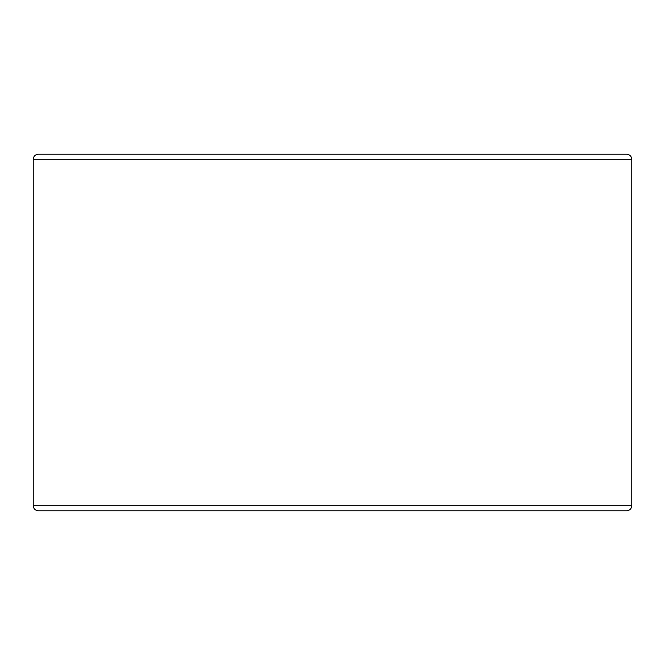 <?xml version="1.0" encoding="UTF-8"?>
<svg xmlns="http://www.w3.org/2000/svg" width="665" height="665" viewBox="0 0 665 665"><rect width="100%" height="100%" fill="white"/><g stroke="black" fill="none" stroke-linecap="round" stroke-linejoin="round"><path stroke-width="1" d="M166.957 510.778L626.654 510.778C629.78 510.446 631.476 508.75 631.75 505.683L33.25 505.683C33.524 508.75 35.22 510.446 38.346 510.778L332.5 510.778M166.957 154.222L626.654 154.222C629.78 154.554 631.476 156.25 631.75 159.317L631.75 505.683M631.75 159.317L33.25 159.317C33.524 156.25 35.22 154.554 38.346 154.222L332.5 154.222M33.25 159.317L33.25 505.683"/></g></svg>

